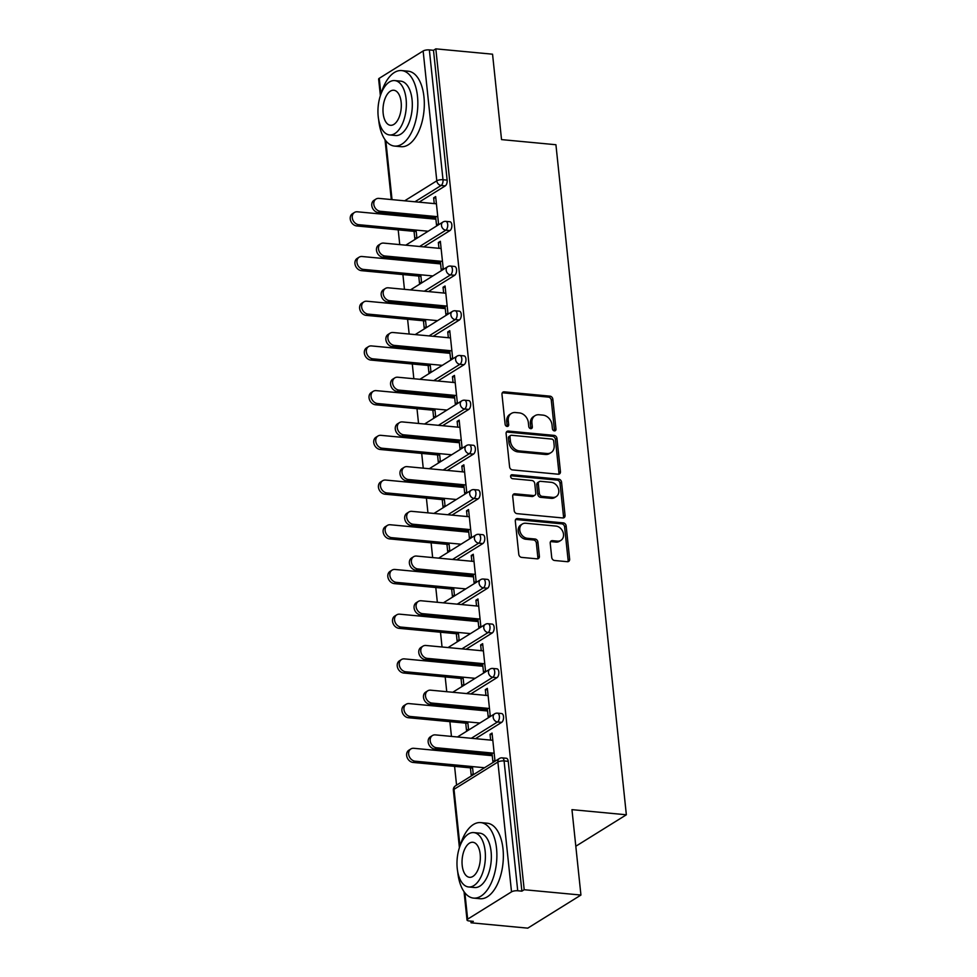 <?xml version="1.0" encoding="UTF-8"?>
<svg xmlns="http://www.w3.org/2000/svg" width="977" height="977" viewBox="0 0 977 977"><rect width="100%" height="100%" fill="white"/><g stroke="black" fill="none" stroke-linecap="round" stroke-linejoin="round"><path stroke-width="1.47" d="M554.411 430.894A2.088 1.661 58.1 0 0 555.974 429.086L552.835 399.202A2.98 2.381 58.1 0 0 550.002 396.149L504.23 391.838A2.98 2.381 58.1 0 0 501.983 394.403L505.121 424.299A2.088 1.661 58.1 0 0 508.687 424.629L508.272 420.769A9.526 7.608 58.1 0 1 511.374 413.442A9.526 7.608 58.1 0 1 515.465 412.526L519.275 412.892A9.526 7.608 58.1 0 1 528.362 422.662L528.765 426.522A2.088 1.661 58.1 0 0 532.331 426.864L531.928 422.992A9.526 7.608 58.1 0 1 535.03 415.665A9.526 7.608 58.1 0 1 539.109 414.761L542.931 415.115A9.526 7.608 58.1 0 1 552.017 424.885L552.42 428.756A2.088 1.661 58.1 0 0 554.411 430.894M554.35 430.881A2.088 1.661 58.1 0 0 554.423 430.051L551.284 400.167A2.98 2.381 58.1 0 0 548.451 397.114L502.679 392.803A2.98 2.381 58.1 0 0 502.3 392.791M507.051 426.424A2.088 1.661 58.1 0 0 507.136 425.593L506.721 421.734L508.272 420.769M530.694 428.659A2.088 1.661 58.1 0 0 530.78 427.828L530.377 423.957L531.928 422.992M551.724 557.44A2.98 2.381 58.1 0 0 554.557 560.493L567.393 561.702A2.98 2.381 58.1 0 0 569.64 559.125L566.159 525.931A2.98 2.381 58.1 0 0 563.314 522.878L517.554 518.567A2.98 2.381 58.1 0 0 515.306 521.144L518.787 554.338A2.98 2.381 58.1 0 0 521.633 557.391L537.142 558.844A2.98 2.381 58.1 0 0 539.389 556.279L537.9 542.064A2.98 2.381 58.1 0 0 535.054 539.011L527.36 538.29A7.963 6.363 58.1 0 1 520.24 532.172A7.963 6.363 58.1 0 1 522.365 524.002A7.963 6.363 58.1 0 1 525.785 523.245L555.913 526.078A7.963 6.363 58.1 0 1 563.045 532.196A7.963 6.363 58.1 0 1 560.908 540.366A7.963 6.363 58.1 0 1 557.501 541.124L552.469 540.66A2.98 2.381 58.1 0 0 550.222 543.224L551.724 557.44M435.827 48.85L492.555 54.199L501.531 139.601L555.925 144.73L626.355 814.781L571.96 809.652L580.936 895.054L524.197 889.717L435.827 48.85L433.495 50.303L429.355 49.912L442.996 179.731L447.136 180.122L433.495 50.303M558.197 474.211A2.98 2.381 58.1 0 0 560.444 471.635L556.963 438.441A2.98 2.381 58.1 0 0 554.118 435.388L508.358 431.077A2.98 2.381 58.1 0 0 506.11 433.654L509.591 466.847A2.98 2.381 58.1 0 0 512.437 469.9L558.197 474.211M561.555 482.186L565.048 515.38A2.98 2.381 58.1 0 1 562.801 517.957L517.028 513.646A2.98 2.381 58.1 0 1 514.195 510.592L512.705 496.389A2.98 2.381 58.1 0 1 514.952 493.812L533.503 495.559A2.98 2.381 58.1 0 0 535.75 492.982L534.761 483.566A2.98 2.381 58.1 0 0 531.928 480.513L512.607 478.693A2.088 1.661 58.1 0 1 512.192 474.749L558.722 479.133A2.98 2.381 58.1 0 1 561.555 482.186L560.004 483.151L563.497 516.345L565.048 515.38M575.807 846.241L626.355 814.781M380.371 95.648L378.636 79.137A4.555 1.429 -6 0 1 379.271 78.294L423.139 50.987A4.555 1.429 -6 0 1 429.355 49.912M580.936 895.054L527.763 928.15L471.036 922.801L470.853 921.128M524.197 889.717L521.877 891.158L517.725 890.768A4.555 1.429 174 0 0 511.521 891.854L467.653 919.149A4.555 1.429 174 0 0 467.018 919.992A4.555 1.429 174 0 0 469.216 920.969L473.356 921.36L471.036 922.801M456.564 785.154L454.586 766.359M453.084 751.997L452.949 750.763M451.447 736.402L449.896 721.649M448.382 707.299L448.248 706.053M446.745 691.704L445.194 676.939M443.68 662.589L443.558 661.344M442.044 646.994L440.493 632.229M438.991 617.879L438.856 616.634M437.342 602.284L435.791 587.519M434.289 573.169L434.154 571.924M432.652 557.574L431.101 542.821M429.587 528.459L429.453 527.226M427.95 512.864L426.399 498.111M424.885 483.749L424.763 482.516M423.249 468.154L421.698 453.401M420.183 439.039L420.061 437.806M418.547 423.444L416.996 408.691M415.494 394.342L415.359 393.096M413.845 378.746L412.294 363.981M410.792 349.632L410.658 348.386M409.155 334.036L407.604 319.271M406.09 304.922L405.956 303.676M404.454 289.326L402.903 274.561M401.388 260.212L401.266 258.966M399.752 244.616L398.201 229.851M396.699 215.502L396.564 214.256M435.815 198.038L433.641 197.843L435.657 196.585L438.526 223.806L436.511 225.064L435.608 216.491M414.053 231.354L414.81 238.571L416.825 237.313L416.068 230.096M414.712 217.199L414.578 215.954M412.404 215.758L412.538 216.992M433.641 197.843L434.252 203.595M501.653 722.369L497.513 721.979A4.555 2.345 95.4 0 0 499.381 716.239A4.555 2.345 -84.6 0 0 497.488 713.149L501.628 713.54A4.555 2.345 95.4 0 1 503.534 716.629A4.555 2.345 95.4 0 1 501.653 722.369L475.469 738.673M511.521 891.854L497.879 762.023A4.555 1.429 174 0 1 504.083 760.936A4.555 2.345 -84.6 0 0 502.19 757.859L506.33 758.25A4.555 2.345 95.4 0 1 508.235 761.327L504.083 760.936L517.725 890.768M521.877 891.158L508.235 761.327M447.136 180.122A4.555 2.345 95.4 0 1 445.268 185.874L419.084 202.166M465.736 723.139L466.493 730.369L468.508 729.111L467.751 721.893M464.099 707.543L464.234 708.789M466.395 708.997L466.261 707.751M485.935 695.392L485.337 689.628L487.352 688.37L490.21 715.604L488.195 716.862L487.291 708.288M492.261 632.949L488.109 632.559A4.555 2.345 95.4 0 0 489.99 626.819A4.555 2.345 -84.6 0 0 488.085 623.729L492.237 624.12A4.555 2.345 95.4 0 1 494.13 627.21A4.555 2.345 95.4 0 1 492.261 632.949L466.066 649.253M456.344 633.731L457.102 640.949L459.117 639.691L458.36 632.473M454.696 618.136L454.83 619.369M457.004 619.577L456.87 618.331M476.544 605.972L475.933 600.208L477.948 598.962L480.818 626.184L478.803 627.442L477.9 618.868M482.858 543.542L478.718 543.151A4.555 2.345 95.4 0 0 480.586 537.399A4.555 2.345 -84.6 0 0 478.693 534.321L482.833 534.712A4.555 2.345 95.4 0 1 484.739 537.79A4.555 2.345 95.4 0 1 482.858 543.542L456.674 559.833M446.941 544.311L447.698 551.529L449.713 550.271L448.956 543.053M445.304 528.716L445.427 529.949M447.6 530.157L447.466 528.923M467.14 516.564L466.542 510.8L468.557 509.542L471.415 536.764L469.4 538.022L468.496 529.461M473.466 454.122L469.314 453.731A4.555 2.345 95.4 0 0 471.195 447.979A4.555 2.345 -84.6 0 0 469.29 444.901L473.442 445.292A4.555 2.345 95.4 0 1 475.335 448.37A4.555 2.345 95.4 0 1 473.466 454.122L447.271 470.425M437.537 454.891L438.307 462.109L440.322 460.863L439.552 453.633M435.901 439.296L436.035 440.542M438.197 440.737L438.075 439.503M457.749 427.144L457.138 421.38L459.153 420.122L462.023 447.356L460.008 448.602L459.105 440.041M464.063 364.702L459.923 364.311A4.555 2.345 95.4 0 0 461.791 358.571A4.555 2.345 -84.6 0 0 459.898 355.481L464.038 355.872A4.555 2.345 95.4 0 1 465.944 358.962A4.555 2.345 95.4 0 1 464.063 364.702L437.879 381.006M428.146 365.471L428.903 372.701L430.918 371.443L430.161 364.226M426.509 349.876L426.631 351.122M428.805 351.329L428.671 350.084M448.345 337.724L447.747 331.96L449.762 330.702L452.62 357.936L450.605 359.194L449.701 350.621M454.671 275.282L450.519 274.891A4.555 2.345 95.4 0 0 452.4 269.151A4.555 2.345 -84.6 0 0 450.495 266.062L454.647 266.452A4.555 2.345 95.4 0 1 456.54 269.542A4.555 2.345 95.4 0 1 454.671 275.282L428.476 291.586M418.742 276.064L419.512 283.281L421.527 282.023L420.757 274.806M417.106 260.468L417.24 261.702M419.402 261.909L419.28 260.664M438.954 248.305L438.343 242.54L440.358 241.295L443.216 268.516L441.201 269.774L440.309 261.201M449.97 230.572L445.817 230.193A4.555 2.345 95.4 0 0 447.698 224.441A4.555 2.345 -84.6 0 0 445.793 221.364L449.945 221.755A4.555 2.345 95.4 0 1 451.838 224.832A4.555 2.345 95.4 0 1 449.97 230.572L423.774 246.876M443.643 293.015L443.045 287.25L445.06 286.005L447.918 313.226L445.903 314.484L444.999 305.911M423.444 320.761L424.201 327.991L426.216 326.733L425.459 319.516M421.808 305.166L421.942 306.412M424.103 306.619L423.969 305.374M459.361 319.992L455.221 319.601A4.555 2.345 95.4 0 0 457.089 313.861A4.555 2.345 -84.6 0 0 455.197 310.771L459.337 311.162A4.555 2.345 95.4 0 1 461.242 314.252A4.555 2.345 95.4 0 1 459.361 319.992L433.177 336.296M453.047 382.434L452.436 376.67L454.452 375.412L457.321 402.646L455.306 403.892L454.403 395.331M432.848 410.181L433.605 417.399L435.62 416.153L434.863 408.936M431.199 394.586L431.333 395.832M433.507 396.027L433.373 394.793M468.765 409.412L464.625 409.021A4.555 2.345 95.4 0 0 466.493 403.269A4.555 2.345 -84.6 0 0 464.6 400.191L468.74 400.582A4.555 2.345 95.4 0 1 470.633 403.66A4.555 2.345 95.4 0 1 468.765 409.412L442.581 425.716M462.451 471.854L461.84 466.09L463.855 464.832L466.713 492.054L464.698 493.312L463.806 484.751M442.239 499.601L442.996 506.819L445.011 505.573L444.254 498.343M440.603 484.006L440.737 485.251M442.899 485.447L442.776 484.213M478.168 498.832L474.016 498.441A4.555 2.345 95.4 0 0 475.897 492.689A4.555 2.345 -84.6 0 0 473.992 489.611L478.132 490.002A4.555 2.345 95.4 0 1 480.037 493.08A4.555 2.345 95.4 0 1 478.168 498.832L451.972 515.123M471.842 561.262L471.244 555.51L473.259 554.252L476.117 581.474L474.101 582.732L473.198 574.158M451.643 589.021L452.4 596.239L454.415 594.981L453.658 587.763M450.006 573.426L450.128 574.659M452.302 574.867L452.168 573.621M487.56 588.239L483.42 587.849A4.555 2.345 95.4 0 0 485.288 582.109A4.555 2.345 -84.6 0 0 483.395 579.019L487.535 579.41A4.555 2.345 95.4 0 1 489.428 582.5A4.555 2.345 95.4 0 1 487.56 588.239L461.376 604.543M481.246 650.682L480.635 644.918L482.65 643.672L485.508 670.894L483.493 672.152L482.601 663.578M461.034 678.429L461.791 685.659L463.806 684.401L463.049 677.183M459.398 662.833L459.532 664.079M461.694 664.287L461.571 663.041M496.963 677.659L492.811 677.269A4.555 2.345 95.4 0 0 494.692 671.529A4.555 2.345 -84.6 0 0 492.787 668.439L496.939 668.83A4.555 2.345 95.4 0 1 498.832 671.92A4.555 2.345 95.4 0 1 496.963 677.659L470.767 693.963M490.637 740.102L490.039 734.338L492.054 733.08L494.912 760.314L492.897 761.559L491.993 752.998M470.438 767.849L471.195 775.066L473.21 773.821L472.453 766.591M468.801 752.253L468.923 753.499M471.097 753.694L470.963 752.461M438.343 242.54L440.517 242.748M443.045 287.25L445.207 287.458M447.747 331.96L449.908 332.168M452.436 376.67L454.61 376.878M457.138 421.38L459.312 421.588M461.84 466.09L464.014 466.298M466.542 510.8L468.704 510.995M471.244 555.51L473.405 555.705M475.933 600.208L478.107 600.415M480.635 644.918L482.809 645.125M485.337 689.628L487.499 689.835M490.039 734.338L492.2 734.545M535.03 415.665L533.479 416.629A9.526 7.608 58.1 0 0 530.377 423.957M511.374 413.442L509.823 414.407A9.526 7.608 58.1 0 0 506.721 421.734M558.588 474.211A2.98 2.381 58.1 0 0 558.905 472.599L555.412 439.406A2.98 2.381 58.1 0 0 552.567 436.353L506.807 432.042A2.98 2.381 58.1 0 0 506.416 432.042M553.727 441.201A2.088 1.661 58.1 0 0 551.736 439.064L511.569 435.278A2.088 1.661 58.1 0 0 509.994 437.085L510.421 441.164A9.526 7.608 58.1 0 0 519.508 450.934L546.961 453.511A9.526 7.608 58.1 0 0 551.052 452.607A9.526 7.608 58.1 0 0 554.154 445.28L553.727 441.201M510.666 435.473L509.115 436.438A2.088 1.661 58.1 0 0 508.443 438.05L509.994 437.085M551.052 452.607L549.501 453.572A9.526 7.608 58.1 0 1 545.41 454.476L517.957 451.899A9.526 7.608 58.1 0 1 508.87 442.129L508.443 438.05M563.179 517.957A2.98 2.381 58.1 0 0 563.497 516.345M534.785 495.278L533.234 496.243A2.98 2.381 58.1 0 1 531.964 496.524L513.401 494.777A2.98 2.381 58.1 0 0 513.01 494.765M510.702 475.726L557.171 480.098L558.722 479.133M552.774 497.378A7.963 6.363 58.1 0 0 556.194 496.609A7.963 6.363 58.1 0 0 558.319 488.439A7.963 6.363 58.1 0 0 551.187 482.32L540.574 481.319A2.98 2.381 58.1 0 0 538.327 483.896L539.316 493.324A2.98 2.381 58.1 0 0 542.15 496.377L552.774 497.378L551.223 498.343A7.963 6.363 58.1 0 0 554.643 497.574L556.194 496.609M539.292 481.612L537.741 482.577A2.98 2.381 58.1 0 0 536.776 484.861L538.327 483.896M551.223 498.343L540.599 497.342A2.98 2.381 58.1 0 1 537.765 494.289L536.776 484.861M560.004 483.151A2.98 2.381 58.1 0 0 557.171 480.098M560.908 540.366L559.369 541.331A7.963 6.363 58.1 0 1 555.95 542.088L550.918 541.624A2.98 2.381 58.1 0 0 550.539 541.612M522.365 524.002L520.814 524.967A7.963 6.363 58.1 0 0 518.689 533.137A7.963 6.363 58.1 0 0 525.809 539.255L527.36 538.29M537.521 558.856A2.98 2.381 58.1 0 0 537.838 557.244L536.349 543.029A2.98 2.381 58.1 0 0 533.503 539.976L525.809 539.255M567.784 561.702A2.98 2.381 58.1 0 0 568.101 560.09L564.608 526.896A2.98 2.381 58.1 0 0 561.763 523.843L516.003 519.532A2.98 2.381 58.1 0 0 515.612 519.532M358.767 224.698L356.752 225.956A6.827 5.447 -121.9 0 1 350.645 220.717A6.827 5.447 -121.9 0 1 352.465 213.707L354.48 212.449A6.827 5.447 58.1 0 0 352.66 219.459A6.827 5.447 58.1 0 0 358.767 224.698L428.17 231.231M435.253 219.141L357.411 211.801A6.827 5.447 58.1 0 0 354.48 212.449M356.752 225.956L416.214 231.549M436.414 203.802L378.954 198.392A6.827 5.447 58.1 0 0 376.023 199.039A6.827 5.447 58.1 0 0 374.203 206.049A6.827 5.447 58.1 0 0 380.309 211.288L378.294 212.546A6.827 5.447 -121.9 0 1 372.188 207.307A6.827 5.447 -121.9 0 1 374.008 200.297L376.023 199.039M435.754 217.956L378.294 212.546M437.769 216.699L380.309 211.288M378.661 119.695A37.92 19.503 -84.6 0 0 378.734 120.391A37.92 19.503 -84.6 0 0 394.549 146.086A37.92 19.503 -84.6 0 0 417.484 96.271A37.92 19.503 -84.6 0 0 401.657 70.576A37.92 19.503 -84.6 0 0 381.128 93.536M394.549 146.086L401.022 146.697A37.92 19.503 -84.6 0 0 423.957 96.882A37.92 19.503 -84.6 0 0 408.142 71.187L401.657 70.576M394.708 80.59L400.668 81.14A27.307 14.044 95.4 0 1 412.062 99.642A27.307 14.044 95.4 0 1 395.551 135.51L389.591 134.948A27.307 14.044 -84.6 0 0 406.102 99.08A27.307 14.044 -84.6 0 0 394.708 80.59A27.307 14.044 -84.6 0 0 378.197 116.446A27.307 14.044 -84.6 0 0 389.591 134.948M401.144 102.17A17.598 9.049 -84.6 0 0 393.804 90.25A17.598 9.049 -84.6 0 0 383.155 113.369A17.598 9.049 -84.6 0 0 390.495 125.288A17.598 9.049 -84.6 0 0 401.144 102.17M457.7 871.704A37.92 19.503 -84.6 0 0 457.773 872.412A37.92 19.503 -84.6 0 0 473.589 898.107A37.92 19.503 -84.6 0 0 496.524 848.292A37.92 19.503 -84.6 0 0 480.708 822.597A37.92 19.503 -84.6 0 0 460.167 845.557M473.589 898.107L480.061 898.718A37.92 19.503 -84.6 0 0 502.996 848.903A37.92 19.503 -84.6 0 0 487.181 823.208L480.708 822.597M473.747 832.599L479.707 833.161A27.307 14.044 95.4 0 1 491.101 851.663A27.307 14.044 95.4 0 1 474.59 887.531L468.63 886.969A27.307 14.044 -84.6 0 0 485.142 851.101A27.307 14.044 -84.6 0 0 473.747 832.599A27.307 14.044 -84.6 0 0 457.236 868.468A27.307 14.044 -84.6 0 0 468.63 886.969M480.183 854.191A17.598 9.049 -84.6 0 0 472.844 842.272A17.598 9.049 -84.6 0 0 462.194 865.378A17.598 9.049 -84.6 0 0 469.534 877.309A17.598 9.049 -84.6 0 0 480.183 854.191M363.468 269.408L361.453 270.666A6.827 5.447 -121.9 0 1 355.347 265.426A6.827 5.447 -121.9 0 1 357.167 258.416L359.182 257.159A6.827 5.447 58.1 0 0 357.362 264.169A6.827 5.447 58.1 0 0 363.468 269.408L432.872 275.941M439.955 263.839L362.113 256.511A6.827 5.447 58.1 0 0 359.182 257.159M361.453 270.666L420.916 276.259M368.17 314.118L366.155 315.363A6.827 5.447 -121.9 0 1 360.037 310.136A6.827 5.447 -121.9 0 1 361.869 303.126L363.884 301.869A6.827 5.447 58.1 0 0 362.052 308.879A6.827 5.447 58.1 0 0 368.17 314.118L437.562 320.651M444.657 308.549L366.815 301.221A6.827 5.447 58.1 0 0 363.884 301.869M366.155 315.363L425.618 320.969M372.86 358.828L370.845 360.073A6.827 5.447 -121.9 0 1 364.739 354.834A6.827 5.447 -121.9 0 1 366.558 347.836L368.573 346.579A6.827 5.447 58.1 0 0 366.754 353.589A6.827 5.447 58.1 0 0 372.86 358.828L442.263 365.361M449.347 353.259L371.504 345.931A6.827 5.447 58.1 0 0 368.573 346.579M370.845 360.073L430.307 365.679M377.562 403.525L375.547 404.783A6.827 5.447 -121.9 0 1 369.44 399.544A6.827 5.447 -121.9 0 1 371.26 392.546L373.275 391.288A6.827 5.447 58.1 0 0 371.455 398.298A6.827 5.447 58.1 0 0 377.562 403.525L446.965 410.071M454.049 397.969L376.206 390.629A6.827 5.447 58.1 0 0 373.275 391.288M375.547 404.783L435.009 410.389M382.263 448.235L380.248 449.493A6.827 5.447 -121.9 0 1 374.142 444.254A6.827 5.447 -121.9 0 1 375.962 437.256L377.977 435.998A6.827 5.447 58.1 0 0 376.157 442.996A6.827 5.447 58.1 0 0 382.263 448.235L451.667 454.781M458.75 442.679L380.908 435.339A6.827 5.447 58.1 0 0 377.977 435.998M380.248 449.493L439.711 455.099M441.115 248.512L383.656 243.102A6.827 5.447 58.1 0 0 380.725 243.749A6.827 5.447 58.1 0 0 378.905 250.759A6.827 5.447 58.1 0 0 385.011 255.998L382.996 257.244A6.827 5.447 -121.9 0 1 376.89 252.017A6.827 5.447 -121.9 0 1 378.71 245.007L380.725 243.749M440.456 262.666L382.996 257.244M442.471 261.409L385.011 255.998M445.817 293.222L388.357 287.812A6.827 5.447 58.1 0 0 385.427 288.459A6.827 5.447 58.1 0 0 383.607 295.469A6.827 5.447 58.1 0 0 389.713 300.708L387.698 301.954A6.827 5.447 -121.9 0 1 381.592 296.715A6.827 5.447 -121.9 0 1 383.411 289.717L385.427 288.459M445.158 307.376L387.698 301.954M447.173 306.119L389.713 300.708M450.519 337.932L393.059 332.51A6.827 5.447 58.1 0 0 390.128 333.169A6.827 5.447 58.1 0 0 388.296 340.179A6.827 5.447 58.1 0 0 394.415 345.406L392.4 346.664A6.827 5.447 -121.9 0 1 386.281 341.425A6.827 5.447 -121.9 0 1 388.113 334.427L390.128 333.169M449.86 352.074L392.4 346.664M451.875 350.828L394.415 345.406M455.221 382.642L397.749 377.22A6.827 5.447 58.1 0 0 394.818 377.879A6.827 5.447 58.1 0 0 392.998 384.877A6.827 5.447 58.1 0 0 399.104 390.116L397.089 391.374A6.827 5.447 -121.9 0 1 390.983 386.135A6.827 5.447 -121.9 0 1 392.803 379.137L394.818 377.879M454.561 396.784L397.089 391.374M456.577 395.538L399.104 390.116M459.911 427.352L402.451 421.93A6.827 5.447 58.1 0 0 399.52 422.589A6.827 5.447 58.1 0 0 397.7 429.587A6.827 5.447 58.1 0 0 403.806 434.826L401.791 436.084A6.827 5.447 -121.9 0 1 395.685 430.845A6.827 5.447 -121.9 0 1 397.505 423.835L399.52 422.589M459.251 441.494L401.791 436.084M461.266 440.248L403.806 434.826M386.965 492.945L384.95 494.203A6.827 5.447 -121.9 0 1 378.844 488.964A6.827 5.447 -121.9 0 1 380.664 481.954L382.679 480.708A6.827 5.447 58.1 0 0 380.859 487.706A6.827 5.447 58.1 0 0 386.965 492.945L456.357 499.491M463.452 487.389L385.61 480.049A6.827 5.447 58.1 0 0 382.679 480.708M384.95 494.203L444.413 499.809M464.612 472.05L407.153 466.64A6.827 5.447 58.1 0 0 404.222 467.299A6.827 5.447 58.1 0 0 402.402 474.297A6.827 5.447 58.1 0 0 408.508 479.536L406.493 480.794A6.827 5.447 -121.9 0 1 400.387 475.555A6.827 5.447 -121.9 0 1 402.206 468.545L404.222 467.299M463.953 486.204L406.493 480.794M465.968 484.946L408.508 479.536M391.655 537.655L389.64 538.913A6.827 5.447 -121.9 0 1 383.534 533.674A6.827 5.447 -121.9 0 1 385.365 526.664L387.38 525.418A6.827 5.447 58.1 0 0 385.549 532.416A6.827 5.447 58.1 0 0 391.655 537.655L461.059 544.201M468.154 532.099L390.299 524.759A6.827 5.447 58.1 0 0 387.38 525.418M389.64 538.913L449.115 544.519M469.314 516.76L411.854 511.35A6.827 5.447 58.1 0 0 408.923 511.997A6.827 5.447 58.1 0 0 407.104 519.007A6.827 5.447 58.1 0 0 413.21 524.246L411.195 525.504A6.827 5.447 -121.9 0 1 405.089 520.265A6.827 5.447 -121.9 0 1 406.908 513.255L408.923 511.997M468.655 530.914L411.195 525.504M470.67 529.656L413.21 524.246M396.357 582.365L394.342 583.623A6.827 5.447 -121.9 0 1 388.235 578.384A6.827 5.447 -121.9 0 1 390.055 571.374L392.07 570.116A6.827 5.447 58.1 0 0 390.25 577.126A6.827 5.447 58.1 0 0 396.357 582.365L465.76 588.899M472.844 576.796L395.001 569.469A6.827 5.447 58.1 0 0 392.07 570.116M394.342 583.623L453.804 589.216M474.016 561.47L416.544 556.06A6.827 5.447 58.1 0 0 413.625 556.707A6.827 5.447 58.1 0 0 411.793 563.717A6.827 5.447 58.1 0 0 417.9 568.956L415.884 570.214A6.827 5.447 -121.9 0 1 409.778 564.975A6.827 5.447 -121.9 0 1 411.61 557.965L413.625 556.707M473.356 575.624L415.884 570.214M475.372 574.366L417.9 568.956M401.058 627.075L399.043 628.333A6.827 5.447 -121.9 0 1 392.937 623.094A6.827 5.447 -121.9 0 1 394.757 616.084L396.772 614.826A6.827 5.447 58.1 0 0 394.952 621.836A6.827 5.447 58.1 0 0 401.058 627.075L470.462 633.609M477.545 621.506L399.703 614.179A6.827 5.447 58.1 0 0 396.772 614.826M399.043 628.333L458.506 633.926M478.706 606.18L421.246 600.77A6.827 5.447 58.1 0 0 418.315 601.417A6.827 5.447 58.1 0 0 416.495 608.427A6.827 5.447 58.1 0 0 422.601 613.666L420.586 614.912A6.827 5.447 -121.9 0 1 414.48 609.685A6.827 5.447 -121.9 0 1 416.3 602.675L418.315 601.417M478.046 620.334L420.586 614.912M480.061 619.076L422.601 613.666M405.76 671.785L403.745 673.031A6.827 5.447 -121.9 0 1 397.639 667.804A6.827 5.447 -121.9 0 1 399.459 660.794L401.474 659.536A6.827 5.447 58.1 0 0 399.654 666.546A6.827 5.447 58.1 0 0 405.76 671.785L475.164 678.319M482.247 666.216L404.405 658.889A6.827 5.447 58.1 0 0 401.474 659.536M403.745 673.031L463.208 678.636M483.407 650.89L425.948 645.479A6.827 5.447 58.1 0 0 423.017 646.127A6.827 5.447 58.1 0 0 421.197 653.137A6.827 5.447 58.1 0 0 427.303 658.376L425.288 659.622A6.827 5.447 -121.9 0 1 419.182 654.382A6.827 5.447 -121.9 0 1 421.002 647.385L423.017 646.127M482.748 665.044L425.288 659.622M484.763 663.786L427.303 658.376M410.462 716.495L408.447 717.741A6.827 5.447 -121.9 0 1 402.329 712.502A6.827 5.447 -121.9 0 1 404.16 705.504L406.176 704.246A6.827 5.447 58.1 0 0 404.344 711.256A6.827 5.447 58.1 0 0 410.462 716.495L479.854 723.029M486.949 710.926L409.107 703.599A6.827 5.447 58.1 0 0 406.176 704.246M408.447 717.741L467.91 723.346M488.109 695.6L430.649 690.177A6.827 5.447 58.1 0 0 427.718 690.837A6.827 5.447 58.1 0 0 425.899 697.847A6.827 5.447 58.1 0 0 432.005 703.074L429.99 704.332A6.827 5.447 -121.9 0 1 423.884 699.092A6.827 5.447 -121.9 0 1 425.703 692.095L427.718 690.837M487.45 709.742L429.99 704.332M489.465 708.496L432.005 703.074M415.152 761.193L413.137 762.451A6.827 5.447 -121.9 0 1 407.03 757.212A6.827 5.447 -121.9 0 1 408.85 750.214L410.865 748.956A6.827 5.447 58.1 0 0 409.045 755.966A6.827 5.447 58.1 0 0 415.152 761.193L484.555 767.739M491.639 755.636L413.796 748.297A6.827 5.447 58.1 0 0 410.865 748.956M413.137 762.451L472.599 768.056M492.811 740.31L435.351 734.887A6.827 5.447 58.1 0 0 432.42 735.547A6.827 5.447 58.1 0 0 430.588 742.544A6.827 5.447 58.1 0 0 436.707 747.784L434.692 749.041A6.827 5.447 -121.9 0 1 428.573 743.802A6.827 5.447 -121.9 0 1 430.405 736.792L432.42 735.547M492.152 754.452L434.692 749.041M494.167 753.206L436.707 747.784M554.423 430.051L555.974 429.086M507.136 425.593L508.687 424.629M530.78 427.828L532.331 426.864M379.271 78.294L380.932 94.048M385.842 140.798L392.033 199.626M404.661 200.81L436.792 180.818L423.139 50.987M445.268 185.874L441.128 185.483A4.555 3.639 58.1 0 1 436.792 180.818A4.555 1.429 -6 0 1 442.996 179.731A4.555 2.345 95.4 0 1 441.128 185.483L414.932 201.775M502.19 757.859A4.555 4.555 0 0 0 499.357 758.531A4.555 3.639 -121.9 0 0 497.879 762.023L454.012 789.331L459.972 846.07M464.881 892.819L467.653 919.149M499.357 758.531L455.49 785.826A4.555 3.639 -121.9 0 0 454.012 789.331A4.555 1.429 174 0 0 453.365 790.173L459.41 847.67M419.634 246.485L445.817 230.193A4.555 3.639 58.1 0 1 441.482 225.528A4.555 3.639 -121.9 0 1 442.972 222.023L405.76 245.178M450.495 266.062A4.555 4.555 0 0 0 447.661 266.733A4.555 3.639 -121.9 0 0 446.184 270.226A4.555 3.639 58.1 0 0 450.519 274.891L424.336 291.195M455.197 310.771A4.555 4.555 0 0 0 452.363 311.443A4.555 3.639 -121.9 0 0 450.885 314.936A4.555 3.639 58.1 0 0 455.221 319.601L429.037 335.905M459.898 355.481A4.555 4.555 0 0 0 457.065 356.153A4.555 3.639 -121.9 0 0 455.587 359.646A4.555 3.639 58.1 0 0 459.923 364.311L433.727 380.615M464.6 400.191A4.555 4.555 0 0 0 461.767 400.863A4.555 3.639 -121.9 0 0 460.277 404.356A4.555 3.639 58.1 0 0 464.625 409.021L438.429 425.325M469.29 444.901A4.555 4.555 0 0 0 466.456 445.573A4.555 3.639 -121.9 0 0 464.979 449.066A4.555 3.639 58.1 0 0 469.314 453.731L443.131 470.035M473.992 489.611A4.555 4.555 0 0 0 471.158 490.271A4.555 3.639 -121.9 0 0 469.681 493.776A4.555 3.639 58.1 0 0 474.016 498.441L447.832 514.745M478.693 534.321A4.555 4.555 0 0 0 475.86 534.981A4.555 3.639 -121.9 0 0 474.382 538.486A4.555 3.639 58.1 0 0 478.718 543.151L452.534 559.442M483.395 579.019A4.555 4.555 0 0 0 480.562 579.691A4.555 3.639 -121.9 0 0 479.084 583.196A4.555 3.639 58.1 0 0 483.42 587.849L457.224 604.152M488.085 623.729A4.555 4.555 0 0 0 485.264 624.401A4.555 3.639 -121.9 0 0 483.774 627.893A4.555 3.639 58.1 0 0 488.109 632.559L461.926 648.862M492.787 668.439A4.555 4.555 0 0 0 489.953 669.111A4.555 3.639 -121.9 0 0 488.476 672.603A4.555 3.639 58.1 0 0 492.811 677.269L466.627 693.572M497.488 713.149A4.555 4.555 0 0 0 494.655 713.821A4.555 3.639 -121.9 0 0 493.177 717.313A4.555 3.639 58.1 0 0 497.513 721.979L471.329 738.282M502.679 392.803L504.23 391.838M548.451 397.114L550.002 396.149M551.284 400.167L552.835 399.202M506.807 432.042L508.358 431.077M552.567 436.353L554.118 435.388M555.412 439.406L556.963 438.441M558.905 472.599L560.444 471.635M508.87 442.129L510.421 441.164M517.957 451.899L519.508 450.934M545.41 454.476L546.961 453.511M513.401 494.777L514.952 493.812M531.964 496.524L533.503 495.559M510.715 475.665L512.192 474.749M537.765 494.289L539.316 493.324M540.599 497.342L542.15 496.377M550.918 541.624L552.469 540.66M555.95 542.088L557.501 541.124M533.503 539.976L535.054 539.011M536.349 543.029L537.9 542.064M537.838 557.244L539.389 556.279M516.003 519.532L517.554 518.567M561.763 523.843L563.314 522.878M564.608 526.896L566.159 525.931M568.101 560.09L569.64 559.125M384.999 139.662L391.288 199.552M464.038 891.683L467.018 919.992M445.793 221.364A4.555 4.555 0 0 0 442.972 222.023M447.661 266.733L410.462 289.888M452.363 311.443L415.164 334.598M457.065 356.153L419.866 379.308M461.767 400.863L424.555 424.018M466.456 445.573L429.257 468.728M471.158 490.271L433.959 513.438M475.86 534.981L438.661 558.136M480.562 579.691L443.363 602.846M485.264 624.401L448.052 647.556M489.953 669.111L452.754 692.266M494.655 713.821L457.456 736.976M455.49 785.826A4.555 4.555 0 0 0 453.365 790.173"/></g></svg>
